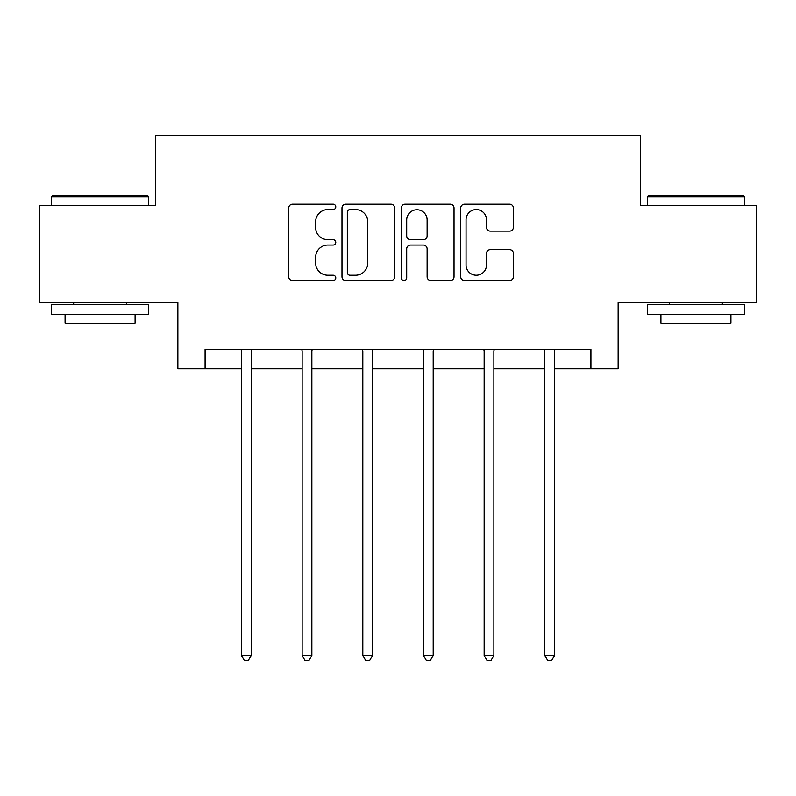 <?xml version="1.0" encoding="UTF-8"?>
<svg xmlns="http://www.w3.org/2000/svg" width="796" height="796" viewBox="0 0 796 796"><rect width="100%" height="100%" fill="white"/><g stroke="black" fill="none" stroke-linecap="round" stroke-linejoin="round"><path stroke-width="1.19" d="M335.773 206.89A2.677 2.677 0 0 0 333.106 204.214L292.54 204.214A3.821 3.821 0 0 0 288.719 208.035L288.719 276.749A3.821 3.821 0 0 0 292.54 280.57L333.106 280.57A2.677 2.677 0 0 0 335.773 277.894A2.677 2.677 0 0 0 333.106 275.227L327.853 275.227A12.219 12.219 0 0 1 315.634 263.008L315.634 257.277A12.219 12.219 0 0 1 327.853 245.059L333.106 245.059A2.677 2.677 0 0 0 335.773 242.392A2.677 2.677 0 0 0 333.106 239.715L327.853 239.715A12.219 12.219 0 0 1 315.634 227.507L315.634 221.776A12.219 12.219 0 0 1 327.853 209.557L333.106 209.557A2.677 2.677 0 0 0 335.773 206.89M509.569 231.129A3.821 3.821 0 0 0 513.39 227.308L513.39 208.035A3.821 3.821 0 0 0 509.569 204.214L464.526 204.214A3.821 3.821 0 0 0 460.705 208.035L460.705 276.749A3.821 3.821 0 0 0 464.526 280.57L509.569 280.57A3.821 3.821 0 0 0 513.39 276.749L513.39 253.466A3.821 3.821 0 0 0 509.569 249.645L490.286 249.645A3.821 3.821 0 0 0 486.475 253.466L486.475 265.008A10.209 10.209 0 0 1 476.257 275.227A10.209 10.209 0 0 1 466.048 265.008L466.048 219.776A10.209 10.209 0 0 1 476.257 209.557A10.209 10.209 0 0 1 486.475 219.776L486.475 227.308A3.821 3.821 0 0 0 490.286 231.129L509.569 231.129M205.089 368.787L205.089 349.345L590.911 349.345L590.911 368.787L618.134 368.787L618.134 302.679L756.2 302.679L756.2 205.448L640.302 205.448L640.302 135.439L155.698 135.439L155.698 205.448L39.8 205.448L39.8 302.679L177.866 302.679L177.866 368.787L241.457 368.787M394.657 208.035A3.821 3.821 0 0 0 390.846 204.214L345.792 204.214A3.821 3.821 0 0 0 341.981 208.035L341.981 276.749A3.821 3.821 0 0 0 345.792 280.57L390.846 280.57A3.821 3.821 0 0 0 394.657 276.749L394.657 208.035M405.154 204.214L450.208 204.214A3.821 3.821 0 0 1 454.019 208.035L454.019 276.749A3.821 3.821 0 0 1 450.208 280.57L430.925 280.57A3.821 3.821 0 0 1 427.114 276.749L427.114 248.879A3.821 3.821 0 0 0 423.293 245.059L410.507 245.059A3.821 3.821 0 0 0 406.686 248.879L406.686 277.894A2.677 2.677 0 0 1 404.01 280.57A2.677 2.677 0 0 1 401.343 277.894L401.343 208.035A3.821 3.821 0 0 1 405.154 204.214M251.178 368.787L302.132 368.787M311.853 368.787L362.807 368.787M372.528 368.787L423.472 368.787M433.193 368.787L484.147 368.787M493.868 368.787L544.822 368.787M554.543 368.787L590.911 368.787M349.991 209.557A2.677 2.677 0 0 0 347.325 212.234L347.325 272.55A2.677 2.677 0 0 0 349.991 275.227L355.533 275.227A12.219 12.219 0 0 0 367.742 263.008L367.742 221.776A12.219 12.219 0 0 0 355.533 209.557L349.991 209.557M427.114 219.965A10.209 10.209 0 0 0 416.895 209.746A10.209 10.209 0 0 0 406.686 219.965L406.686 235.905A3.821 3.821 0 0 0 410.507 239.715L423.293 239.715A3.821 3.821 0 0 0 427.114 235.905L427.114 219.965M251.695 349.345L251.466 349.912A3.89 3.89 0 0 0 251.178 351.364L251.178 655.506L241.457 655.506L241.457 351.364A3.89 3.89 0 0 0 241.178 349.912L240.949 349.345M251.178 655.506L248.262 660.561L244.372 660.561L241.457 655.506M52.636 195.716L147.529 195.716L148.703 196.891L51.471 196.891L52.636 195.716M100.087 314.34L51.471 314.34L51.471 304.619L148.703 304.619L148.703 314.34L100.087 314.34M135.091 314.34L135.091 323.285L65.083 323.285L65.083 314.34M648.471 195.716L743.365 195.716L744.529 196.891L647.297 196.891L648.471 195.716M695.913 314.34L647.297 314.34L647.297 304.619L744.529 304.619L744.529 314.34L695.913 314.34M730.917 314.34L730.917 323.285L660.909 323.285L660.909 314.34M312.36 349.345L312.131 349.912A3.89 3.89 0 0 0 311.853 351.364L311.853 655.506L302.132 655.506L302.132 351.364A3.89 3.89 0 0 0 301.853 349.912L301.614 349.345M311.853 655.506L308.938 660.561L305.047 660.561L302.132 655.506M373.035 349.345L372.807 349.912A3.89 3.89 0 0 0 372.528 351.364L372.528 655.506L362.807 655.506L362.807 351.364A3.89 3.89 0 0 0 362.518 349.912L362.289 349.345M372.528 655.506L369.613 660.561L365.722 660.561L362.807 655.506M433.711 349.345L433.482 349.912A3.89 3.89 0 0 0 433.193 351.364L433.193 655.506L423.472 655.506L423.472 351.364A3.89 3.89 0 0 0 423.193 349.912L422.965 349.345M433.193 655.506L430.278 660.561L426.387 660.561L423.472 655.506M494.386 349.345L494.147 349.912A3.89 3.89 0 0 0 493.868 351.364L493.868 655.506L484.147 655.506L484.147 351.364A3.89 3.89 0 0 0 483.868 349.912L483.64 349.345M493.868 655.506L490.953 660.561L487.062 660.561L484.147 655.506M555.051 349.345L554.822 349.912A3.89 3.89 0 0 0 554.543 351.364L554.543 655.506L544.822 655.506L544.822 351.364A3.89 3.89 0 0 0 544.534 349.912L544.305 349.345M554.543 655.506L551.628 660.561L547.738 660.561L544.822 655.506M51.471 205.448L51.471 196.891M73.64 304.619L73.64 302.679M126.534 304.619L126.534 302.679M148.703 205.448L148.703 196.891M647.297 205.448L647.297 196.891M669.466 304.619L669.466 302.679M722.36 304.619L722.36 302.679M744.529 205.448L744.529 196.891"/></g></svg>
